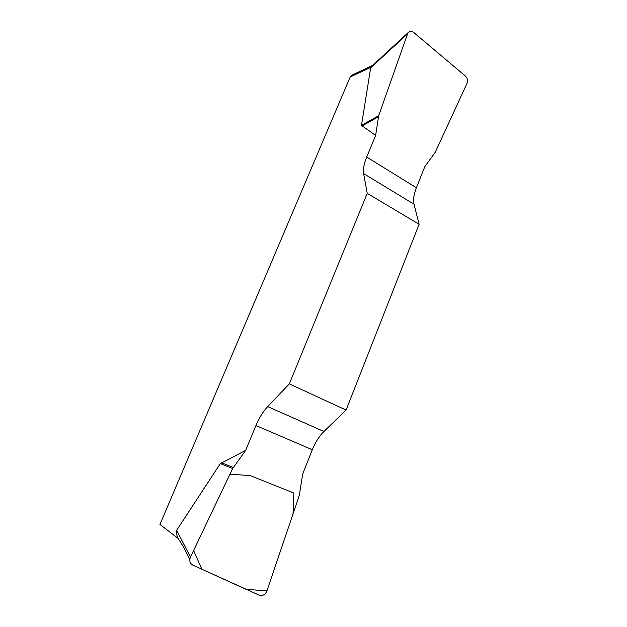 <?xml version="1.0" encoding="UTF-8"?>
<svg xmlns="http://www.w3.org/2000/svg" width="627" height="627" viewBox="0 0 627 627"><rect width="100%" height="100%" fill="white"/><g stroke="black" fill="none" stroke-linecap="round" stroke-linejoin="round"><path stroke-width="0.94" d="M367.234 193.351L419.11 224.301L414.008 204.206C413.021 199.88 413.82 194.401 416.406 187.763L424.8 166.633L435.209 152.33L467.037 83.336C468.024 80.577 467.476 78.14 465.367 76.032L413.781 32.502C411.586 30.888 409.65 30.982 407.958 32.776L378.684 115.736L375.628 135.44L366.709 157.056C363.958 163.835 362.923 169.353 363.605 173.601L367.234 193.351L289.337 383.881L267.674 406.594C263.074 411.524 259.155 417.833 255.926 425.529L245.666 450.382L232.641 468.557L190.475 557.097C189.103 560.71 189.863 563.375 192.763 565.092L260.087 595.572C263.207 595.846 265.472 594.302 266.89 590.955L299.353 495.252L302.692 473.941L312.309 449.747C315.342 442.247 319.214 436.173 323.924 431.509L346.08 410.058L289.337 383.881M375.628 135.44L361.473 125.345L370.753 67.348L350.187 76.988L159.948 524.446L178.115 538.413L183.531 546.979L189.816 559.308M232.641 468.557L220.343 463.596L176.649 530.293C175.858 531.625 176.344 534.337 178.115 538.413M220.343 463.596L245.666 450.382M419.11 224.301L346.08 410.058M350.187 76.988L351.308 75.444L372.618 65.412L370.753 67.348M351.308 75.444L352.915 74.691M233.291 467.468L221.386 462.726M378.684 115.736L361.473 125.345M378.418 116.81L361.795 126.051M266.906 590.9L245.972 589.294L201.831 569.214L193.61 550.506L229.944 474.224L250.126 475.556L293.875 493.057L293.013 513.944L266.906 590.9M414.008 204.206L363.605 173.601M366.709 157.056L416.406 187.763M267.674 406.594L323.924 431.509M312.309 449.747L255.926 425.529M176.649 530.293L190.475 557.097M407.197 34.179L370.322 68.178M407.856 32.87L371.396 66.54"/></g></svg>
